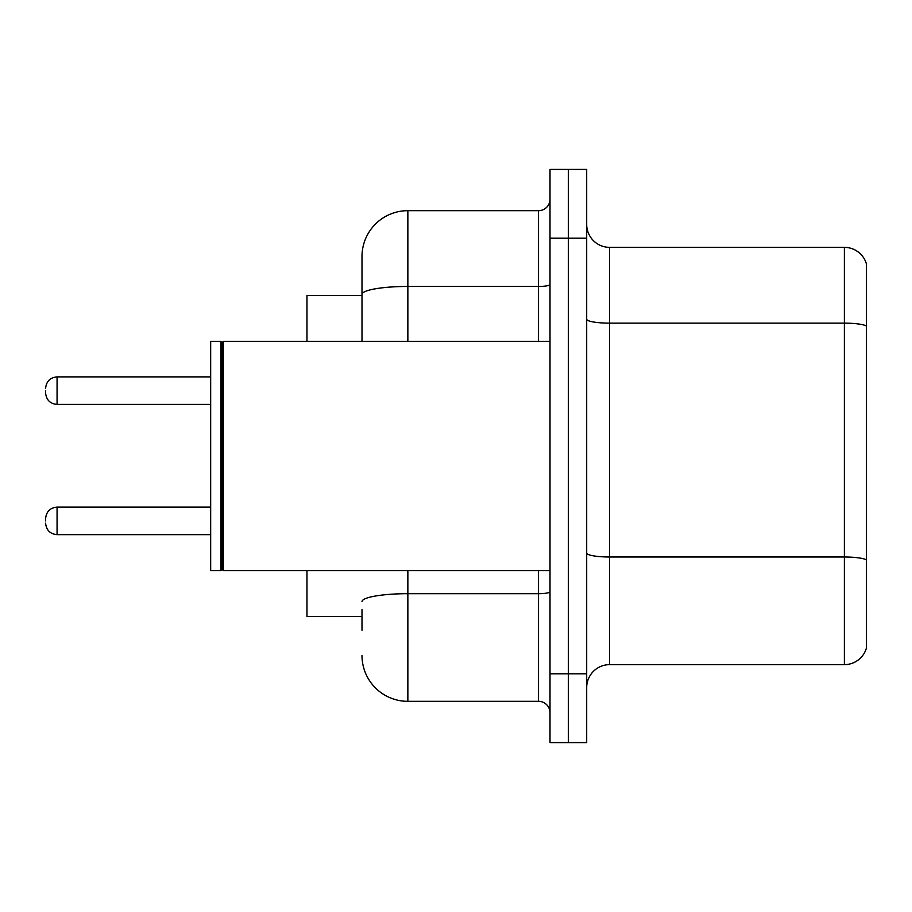 <?xml version="1.0" encoding="UTF-8"?>
<svg xmlns="http://www.w3.org/2000/svg" width="912" height="912" viewBox="0 0 912 912"><rect width="100%" height="100%" fill="white"/><g stroke="black" fill="none" stroke-linecap="round" stroke-linejoin="round"><path stroke-width="1.37" d="M361.996 338.591L361.996 281.751L361.996 295.511L306.968 295.511L306.968 341.362M361.996 616.489L306.968 616.489L306.968 570.638M586.69 687.568A22.925 22.925 0 0 1 609.615 664.643L844.387 664.643L844.387 247.357L609.615 247.357A22.925 22.925 0 0 1 586.69 224.432A22.925 22.925 0 0 0 609.615 247.357L609.615 664.643M568.347 673.808L568.347 742.596L586.69 742.596L586.69 673.808L568.347 673.808L568.347 742.596L550.004 742.596L550.004 673.808L568.347 673.808L568.347 238.192L568.347 673.808M550.004 673.808L550.004 169.404L568.347 169.404L568.347 238.192L568.347 169.404L586.69 169.404L586.69 673.808M866.4 263.864A22.925 22.925 0 0 0 844.387 247.357A22.925 22.925 0 0 1 866.4 263.864L866.4 648.136A22.925 22.925 0 0 1 844.387 664.643M361.996 630.249L361.996 609.615M407.858 570.638L407.858 701.328L538.536 701.328L538.536 570.638M361.996 341.362L361.996 256.534A45.851 45.851 0 0 1 407.858 210.672L538.536 210.672A11.468 11.468 0 0 0 550.004 199.215M361.996 256.534L361.996 281.751M550.004 712.785A11.468 11.468 0 0 0 538.536 701.328M407.858 701.328A45.851 45.851 0 0 1 361.996 655.466M45.6 520.889L45.6 518.597L45.6 520.889M45.6 390.655L45.6 392.947L45.6 390.655M223.292 570.638L222.14 569.487L222.14 342.513L223.292 341.362L223.292 570.638L550.004 570.638M220.989 570.638L210.672 570.638L210.672 341.362L220.989 341.362L220.989 570.638L222.14 569.487M866.4 326.017A22.925 3.979 180 0 0 844.387 323.144L609.615 323.144A22.925 3.979 0 0 1 586.69 319.166M866.4 559.865A22.925 3.979 180 0 0 844.387 557.004L609.615 557.004A22.925 3.979 -0 0 1 586.69 553.025M586.69 238.192L550.004 238.192M550.004 591.694A11.468 1.995 0 0 1 538.536 593.689L407.858 593.689A45.851 7.957 180 0 0 361.996 601.646M407.858 210.672L407.858 286.459L538.536 286.459L538.536 210.672M361.996 294.428A45.851 7.957 180 0 1 407.858 286.459L407.858 341.362M538.536 341.362L538.536 286.459A11.468 1.995 0 0 0 550.004 284.476M45.6 518.597C46.341 511.564 50.16 507.745 57.068 507.129L57.068 534.637L210.672 534.637M210.672 376.895L57.068 376.895L57.068 404.415C50.16 403.799 46.341 399.98 45.6 392.947M57.068 507.129L210.672 507.129M57.068 534.637C50.16 534.022 46.341 530.203 45.6 523.18M57.068 404.415L210.672 404.415M57.068 376.895C50.16 377.511 46.341 381.341 45.6 388.364M222.14 342.513L220.989 341.362M223.292 341.362L550.004 341.362"/></g></svg>
